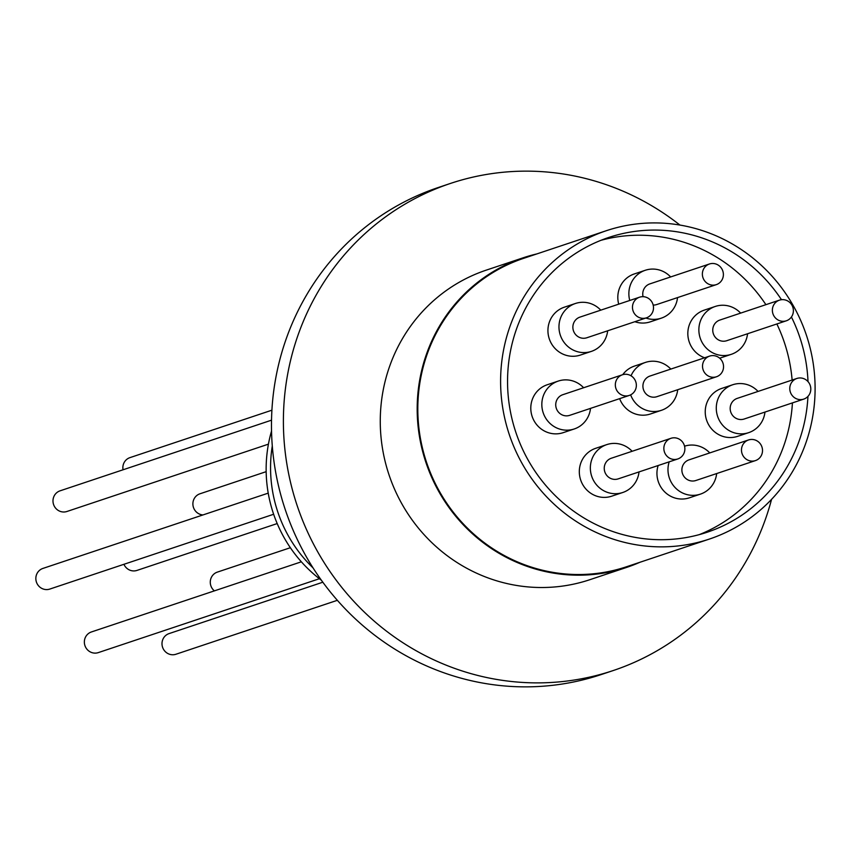 <?xml version="1.0" encoding="UTF-8"?>
<svg xmlns="http://www.w3.org/2000/svg" width="858" height="858" viewBox="0 0 858 858"><rect width="100%" height="100%" fill="white"/><g stroke="black" fill="none" stroke-linecap="round" stroke-linejoin="round"><path stroke-width="1.29" d="M500.6 381.563A162.559 156.649 -108.5 0 1 606.327 230.705A162.559 156.649 -108.5 0 1 815.1 388.202A162.559 156.649 -108.5 0 1 709.373 539.071A162.559 156.649 -108.5 0 1 500.6 381.563M606.327 230.705L523.541 258.365A162.559 156.649 71.5 0 0 417.814 409.223A162.559 156.649 71.5 0 0 626.587 566.73L709.373 539.071M807.946 396.407A155.384 149.721 -108.5 0 1 707.099 532.26A155.384 149.721 -108.5 0 1 507.55 381.713A155.384 149.721 -108.5 0 1 608.601 237.516A155.384 149.721 -108.5 0 1 781.477 299.699M699.302 534.62A155.384 149.721 71.5 0 0 792.427 402.895M607.657 330.802A25.247 24.324 -108.5 0 1 591.387 351.383A25.247 24.324 -108.5 0 1 558.966 326.919A25.247 24.324 -108.5 0 1 575.386 303.496A25.247 24.324 -108.5 0 1 600.761 310.156M591.387 351.383L580.351 355.073A25.247 24.324 -108.5 0 1 547.93 330.609A25.247 24.324 -108.5 0 1 564.35 307.185L575.386 303.496M639.028 471.921A25.247 24.324 -108.5 0 1 622.769 492.492A25.247 24.324 -108.5 0 1 614.811 493.704A25.247 24.324 -108.5 0 1 590.69 472.2A25.247 24.324 -108.5 0 1 606.767 444.616A25.247 24.324 -108.5 0 1 614.725 443.404A25.247 24.324 -108.5 0 1 632.131 451.276M622.769 492.492L611.722 496.181A25.247 24.324 -108.5 0 1 603.764 497.393A25.247 24.324 -108.5 0 1 579.654 475.89A25.247 24.324 -108.5 0 1 595.72 448.294L606.767 444.616M684.566 446.192A25.247 24.324 -108.5 0 1 692.352 445.045A25.247 24.324 -108.5 0 1 709.77 452.917M716.666 473.562A25.247 24.324 -108.5 0 1 700.396 494.133A25.247 24.324 -108.5 0 1 692.438 495.345A25.247 24.324 -108.5 0 1 669.186 461.84M700.396 494.133L689.36 497.822A25.247 24.324 -108.5 0 1 681.402 499.034A25.247 24.324 -108.5 0 1 658.15 465.529M747.554 333.751A25.247 24.324 -108.5 0 1 731.284 354.333A25.247 24.324 -108.5 0 1 698.862 329.88A25.247 24.324 -108.5 0 1 715.282 306.445A25.247 24.324 -108.5 0 1 740.647 313.116M704.611 357.786A25.247 24.324 -108.5 0 1 687.826 333.569A25.247 24.324 -108.5 0 1 704.246 310.135L715.282 306.445M629.761 300.472A25.247 24.324 -108.5 0 1 628.86 293.704A25.247 24.324 -108.5 0 1 645.27 270.281A25.247 24.324 -108.5 0 1 670.645 276.952M618.725 304.161A25.247 24.324 -108.5 0 1 617.814 297.394A25.247 24.324 -108.5 0 1 634.234 273.97L645.27 270.281M764.961 412.065A25.247 24.324 -108.5 0 1 748.691 432.647A25.247 24.324 -108.5 0 1 740.733 433.858A25.247 24.324 -108.5 0 1 716.623 412.355A25.247 24.324 -108.5 0 1 732.689 384.759A25.247 24.324 -108.5 0 1 740.647 383.558A25.247 24.324 -108.5 0 1 758.064 391.43M748.691 432.647L737.655 436.336A25.247 24.324 -108.5 0 1 729.697 437.537A25.247 24.324 -108.5 0 1 705.576 416.044A25.247 24.324 -108.5 0 1 721.653 388.449L732.689 384.759M631.048 375.793A25.247 24.324 -108.5 0 1 645.43 362.419A25.247 24.324 -108.5 0 1 670.806 369.079M622.736 374.678A25.247 24.324 -108.5 0 1 634.394 366.109L645.43 362.419M590.519 408.387A25.247 24.324 -108.5 0 1 574.249 428.968A25.247 24.324 -108.5 0 1 541.827 404.504A25.247 24.324 -108.5 0 1 558.247 381.081A25.247 24.324 -108.5 0 1 583.622 387.741M574.249 428.968L563.213 432.657A25.247 24.324 -108.5 0 1 530.791 408.194A25.247 24.324 -108.5 0 1 547.211 384.77L558.247 381.081M642.974 296.675A10.886 10.489 -108.5 0 1 646.449 317.835A10.886 10.489 -108.5 0 1 632.614 309.094A10.886 10.489 -108.5 0 1 642.974 296.675M646.449 317.835L586.84 337.762A10.886 10.489 -108.5 0 1 573.015 329.011A10.886 10.489 -108.5 0 1 579.944 317.117L639.542 297.2M674.356 437.794A10.886 10.489 -108.5 0 1 677.82 458.955A10.886 10.489 -108.5 0 1 663.995 450.203A10.886 10.489 -108.5 0 1 674.356 437.794M677.82 458.955L618.21 478.871A10.886 10.489 -108.5 0 1 604.386 470.13A10.886 10.489 -108.5 0 1 611.314 458.236L670.924 438.32M751.983 439.435A10.886 10.489 -108.5 0 1 755.458 460.596A10.886 10.489 -108.5 0 1 741.623 451.844A10.886 10.489 -108.5 0 1 751.983 439.435M755.458 460.596L695.849 480.512A10.886 10.489 -108.5 0 1 682.024 471.761A10.886 10.489 -108.5 0 1 688.953 459.877L748.551 439.95M782.871 299.635A10.886 10.489 -108.5 0 1 786.336 320.795A10.886 10.489 -108.5 0 1 772.511 312.044A10.886 10.489 -108.5 0 1 782.871 299.635M786.336 320.795L726.726 340.712A10.886 10.489 -108.5 0 1 712.901 331.96A10.886 10.489 -108.5 0 1 719.83 320.066L779.439 300.15M712.859 263.47A10.886 10.489 -108.5 0 1 716.333 284.631A10.886 10.489 -108.5 0 1 702.509 275.879A10.886 10.489 -108.5 0 1 712.859 263.47M716.333 284.631L656.724 304.547A10.886 10.489 -108.5 0 1 653.195 305.062M800.278 377.949A10.886 10.489 -108.5 0 1 803.753 399.109A10.886 10.489 -108.5 0 1 789.928 390.358A10.886 10.489 -108.5 0 1 800.278 377.949M803.753 399.109L744.143 419.026A10.886 10.489 -108.5 0 1 730.319 410.274A10.886 10.489 -108.5 0 1 737.247 398.38L796.857 378.464M713.019 355.598A10.886 10.489 -108.5 0 1 716.494 376.759A10.886 10.489 -108.5 0 1 702.67 368.018A10.886 10.489 -108.5 0 1 713.019 355.598M716.494 376.759L656.885 396.686A10.886 10.489 -108.5 0 1 643.06 387.934A10.886 10.489 -108.5 0 1 649.989 376.04L709.598 356.124M625.836 374.26A10.886 10.489 -108.5 0 1 629.3 395.42A10.886 10.489 -108.5 0 1 615.476 386.679A10.886 10.489 -108.5 0 1 625.836 374.26M629.3 395.42L569.701 415.336A10.886 10.489 -108.5 0 1 555.877 406.595A10.886 10.489 -108.5 0 1 562.805 394.701L622.404 374.785M272.286 445.935A134.921 130.008 71.5 0 0 270.56 467.932A134.921 130.008 71.5 0 0 313.041 567.899M271.536 431.038A134.921 130.008 71.5 0 0 266.141 469.412A134.921 130.008 71.5 0 0 321.396 580.244M301.351 561.808L91.409 631.96A10.886 10.489 71.5 0 0 94.884 653.12A10.886 10.489 71.5 0 0 98.316 652.606L319.401 578.721M268.222 493.136L42.9 568.425A10.886 10.489 71.5 0 0 46.364 589.585A10.886 10.489 71.5 0 0 49.796 589.071L273.648 514.264M322.822 582.217L169.047 633.601A10.886 10.489 71.5 0 0 172.512 654.761A10.886 10.489 71.5 0 0 175.944 654.246L337.355 600.31M123.927 564.296A10.886 10.489 71.5 0 0 136.98 570.409L277.198 523.562M271.525 420.173L60.039 490.84A10.886 10.489 71.5 0 0 63.503 512.001A10.886 10.489 71.5 0 0 66.935 511.486L268.425 444.154M639.918 562.28A163.213 157.271 -108.5 0 1 626.79 567.352A163.213 157.271 -108.5 0 1 575.353 575.15A163.213 157.271 -108.5 0 1 419.401 436.132A163.213 157.271 -108.5 0 1 523.337 257.743A163.213 157.271 -108.5 0 1 536.872 253.914M626.79 567.352L589.886 579.686A163.213 157.271 -108.5 0 1 538.438 587.483A163.213 157.271 -108.5 0 1 382.486 448.466A163.213 157.271 -108.5 0 1 486.422 270.077L523.337 257.743M771.567 499.345A256.789 247.447 -108.5 0 1 613.18 670.559A256.789 247.447 -108.5 0 1 532.239 682.829A256.789 247.447 -108.5 0 1 286.883 464.103A256.789 247.447 -108.5 0 1 450.407 183.451A256.789 247.447 -108.5 0 1 531.349 171.192A256.789 247.447 -108.5 0 1 679.911 225.053M613.18 670.559L601.254 674.549A256.789 247.447 -108.5 0 1 520.323 686.808A256.789 247.447 -108.5 0 1 274.968 468.093A256.789 247.447 -108.5 0 1 438.492 187.441L450.407 183.451M271.911 410.188L129.923 457.636A10.886 10.489 71.5 0 0 123.048 469.787M266.162 471.664L199.935 493.8A10.886 10.489 71.5 0 0 202.971 514.939M290.358 547.715L217.342 572.114A10.886 10.489 71.5 0 0 214.371 590.872M643.082 296.686A10.886 10.489 -108.5 0 1 649.828 283.901L709.437 263.985M677.702 389.725A25.247 24.324 -108.5 0 1 661.432 410.306A25.247 24.324 -108.5 0 1 630.641 394.862M677.541 297.587A25.247 24.324 -108.5 0 1 661.271 318.168A25.247 24.324 -108.5 0 1 645.892 318.028M661.432 410.306L650.396 413.996A25.247 24.324 -108.5 0 1 619.648 398.648M661.271 318.168L650.235 321.857A25.247 24.324 -108.5 0 1 634.856 321.707M731.284 354.333L720.248 358.022A25.247 24.324 -108.5 0 1 719.701 358.194M792.127 380.04A155.384 149.721 71.5 0 0 776.855 323.959M765.904 304.676A155.384 149.721 71.5 0 0 600.954 240.315M791.43 316.999A155.384 149.721 -108.5 0 1 808.011 381.585"/></g></svg>
